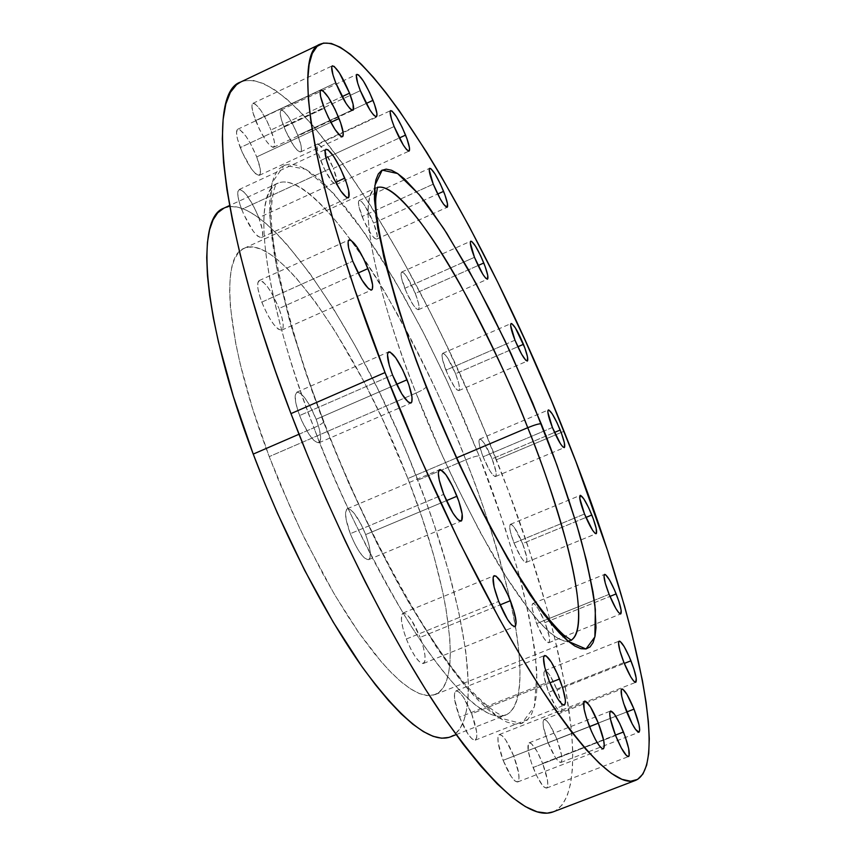 <?xml version="1.0" encoding="UTF-8"?>
<svg xmlns="http://www.w3.org/2000/svg" width="856" height="856" viewBox="0 0 856 856"><rect width="100%" height="100%" fill="white"/><g stroke="black" fill="none" stroke-linecap="round" stroke-linejoin="round"><path stroke-width="0.64" stroke-dasharray="4.28 3.21" d="M362.077 216.514C368.176 230.82 373.013 238.353 376.597 239.145C378.138 237.69 377.154 232.34 373.655 223.063L437.673 194.034L373.655 223.063L377.261 235.561L376.405 239.199L374.168 237.989L370.969 233.988L363.672 220.345L358.878 206.392L358.429 202.037L359.424 200.432L361.714 201.77L364.913 205.836L373.655 223.063C367.609 208.875 362.784 201.353 359.145 200.497C357.605 201.898 358.589 207.238 362.077 216.514L416.733 191.669L362.077 216.514M433.254 184.158L416.733 191.669L433.254 184.158M404.781 288.301C410.548 301.879 415.085 309.016 418.391 309.722C419.889 308.246 418.862 302.799 415.299 293.394L478.087 265.531L415.299 293.394L418.498 303.313L419.108 307.796L418.349 309.733L416.316 308.813L413.32 305.121L406.343 292.046L401.56 278.264L401.004 273.813L401.828 271.994L403.904 273.053L406.9 276.798L415.299 293.394C409.585 279.912 405.049 272.786 401.71 272.037C400.201 273.46 401.229 278.885 404.781 288.301L464.048 261.947L404.781 288.301M474.47 257.314L464.048 261.947L474.47 257.314M445.923 370.166C451.422 383.188 455.724 389.994 458.816 390.604C460.325 389.063 459.233 383.435 455.563 373.73L517.816 346.755L455.563 373.73L458.816 383.702L459.522 388.356L458.912 390.55L457.061 389.919L454.226 386.527L447.453 373.858L442.648 360.066L441.974 355.443L442.648 353.368L444.553 354.117L447.388 357.573L455.563 373.73C450.096 360.804 445.805 354.01 442.68 353.346C441.172 354.833 442.252 360.44 445.923 370.166L506.463 343.887L445.923 370.166M514.98 340.185L506.463 343.887L514.98 340.185M483.073 456.804C488.391 469.441 492.532 476.011 495.485 476.535C497.036 474.887 495.892 468.981 492.05 458.827L554.506 432.44L492.05 458.827L495.956 471.699L496.127 475.465L494.993 476.567L492.724 474.812L489.664 470.436L483.073 456.804L479.713 446.511L478.932 441.632L479.478 439.256L481.254 439.716L483.972 442.905L492.05 458.827C486.775 446.276 482.634 439.716 479.66 439.149C478.097 440.733 479.242 446.618 483.073 456.804L544.052 431.007L483.073 456.804M552.398 427.476L544.052 431.007L552.398 427.476M514.039 543.068C519.25 555.49 523.305 561.932 526.183 562.36C527.82 560.573 526.611 554.303 522.567 543.549L585.943 517.441L522.567 543.549L526.633 556.903L526.911 561.001L525.873 562.424L523.679 560.937L520.662 556.732L514.039 543.068L510.561 532.432L509.684 527.243L510.123 524.535L511.813 524.696L514.477 527.681L522.567 543.549C517.399 531.202 513.354 524.792 510.433 524.311C508.796 526.033 509.994 532.282 514.039 543.068L574.697 518.04L514.039 543.068M584.509 513.996L574.697 518.04L584.509 513.996M536.637 623.553C541.827 635.965 545.871 642.364 548.771 642.728C550.526 640.759 549.263 634.039 544.972 622.569L609.953 596.407L544.972 622.569L549.22 636.554L549.573 641.016L548.6 642.77L546.438 641.519L543.4 637.431L536.637 623.553L532.368 609.408L532.068 605.021L533.106 603.405L535.31 604.775L538.328 608.894L544.972 622.569C539.826 610.232 535.781 603.865 532.86 603.459C531.095 605.353 532.346 612.051 536.637 623.553L594.278 600.334L536.637 623.553M609.108 594.353L594.278 600.334L609.108 594.353M548.685 692.311C553.928 704.905 558.048 711.357 561.033 711.646C562.97 709.474 561.654 702.252 557.085 689.968L624.281 663.432L557.085 689.968L561.536 704.723L561.953 709.581L560.99 711.668L558.786 710.619L555.672 706.575L548.685 692.311L544.213 677.385L543.86 672.591L544.887 670.665L547.134 671.842L550.226 675.93L557.085 689.968C551.885 677.46 547.776 671.04 544.769 670.697C542.822 672.784 544.127 679.996 548.685 692.311L562.36 686.908L548.685 692.311M623.938 662.587L562.36 686.908L623.938 662.587M548.065 742.666C553.447 755.623 557.716 762.225 560.873 762.471C563.023 760.075 561.686 752.317 556.849 739.21L626.731 711.967L548.065 742.666L543.389 726.851L543.025 721.672L544.106 719.457L546.449 720.506L549.68 724.625L556.849 739.21L561.493 754.81L561.921 760.075L560.915 762.45L558.615 761.551L555.362 757.474L548.065 742.666L626.742 711.999L556.849 739.21C551.51 726.327 547.251 719.746 544.063 719.468C541.902 721.758 543.228 729.494 548.065 742.666M533.074 767.5C538.681 781.036 543.196 787.895 546.61 788.076C549.028 785.476 547.69 777.237 542.608 763.349L615.432 735.111L542.608 763.349L547.423 779.827L547.819 785.433L546.706 788.034L544.234 787.199L542.597 785.487L536.851 776.071L531.437 762.996L528.238 750.798L528.334 743.629L530.217 742.912L531.619 743.853L536.98 751.258L542.608 763.349C537.054 749.91 532.55 743.072 529.094 742.848C526.675 745.33 528.002 753.548 533.074 767.5L603.63 740.14L533.074 767.5M615.582 735.507L603.63 740.14L615.582 735.507M503.125 760.321C509.031 774.616 513.878 781.828 517.645 781.977C520.32 779.217 519.036 770.603 513.782 756.137L589.506 726.626L503.125 760.321L498.181 742.826L497.957 737.048L499.348 734.544L502.098 735.636L505.81 740.13L513.782 756.137L518.704 773.385L519.004 779.249L517.709 781.945L514.991 781.036L511.257 776.617L503.125 760.321L589.517 726.658L513.782 756.137C507.918 741.949 503.082 734.758 499.283 734.566C496.598 737.198 497.882 745.79 503.125 760.321M459.533 717.168C465.825 732.362 471.068 740.012 475.262 740.14C478.172 737.305 476.974 728.52 471.656 713.786L549.873 682.81L471.656 713.786L476.599 731.591L476.739 737.54L475.187 740.173L472.17 739.038L468.125 734.277L459.533 717.168L454.579 699.095L454.536 693.253L456.173 690.835L459.244 692.162L463.246 696.998L471.656 713.786C465.418 698.71 460.186 691.092 455.948 690.899C453.038 693.617 454.236 702.369 459.533 717.168L549.381 681.569L459.533 717.168M406.343 639.015C413.074 655.182 418.755 663.336 423.42 663.475C426.47 660.661 425.368 651.962 420.125 637.378L500.097 604.882L420.125 637.378L423.303 647.04L424.983 655.407L424.908 661.217L423.057 663.571L419.708 662.062L415.342 656.862L410.645 648.762L406.343 639.015L403.123 629.149L401.485 620.728L401.667 615.025L403.615 612.896L407.007 614.619L411.329 619.872L420.125 637.378C413.469 621.349 407.788 613.228 403.08 613.024C400.03 615.71 401.122 624.366 406.343 639.015L498.695 601.436L406.343 639.015M350.286 533.705C357.444 550.793 363.565 559.439 368.647 559.642C371.707 556.967 370.712 548.61 365.662 534.583L446.393 500.674L365.662 534.583L368.797 544.234L370.338 552.42L370.017 557.887L367.877 559.792L364.217 557.77L359.574 552.109L354.673 543.646L350.286 533.705L346.124 519.432L345.589 512.509L346.958 508.945L349.997 509.234L354.224 513.29L361.382 524.867L365.662 534.583C358.578 517.634 352.469 509.02 347.322 508.742C344.273 511.3 345.257 519.624 350.286 533.705L443.74 494.372L350.286 533.705M299.589 415.556C307.101 433.371 313.553 442.434 318.956 442.766C321.877 440.294 320.957 432.473 316.185 419.29L396.596 384.323L316.185 419.29L319.245 428.76L320.625 436.571L320.091 441.536L317.715 442.873L313.82 440.326L308.995 434.238L301.665 420.606L297.845 410.58L295.588 401.657L295.245 395.194L296.85 392.176L300.124 393.022L304.565 397.548L309.487 405.038L316.185 419.29C308.759 401.635 302.318 392.594 296.85 392.176C293.929 394.552 294.849 402.341 299.589 415.556L392.551 375.024L299.589 415.556M261.797 302.136C269.522 320.315 276.146 329.656 281.656 330.149C284.342 327.934 283.464 320.711 279.013 308.502L358.065 273.032L279.013 308.502L281.966 317.63L283.197 324.959L283.101 327.57L281.464 330.223L278.147 329.089L273.62 324.306L268.591 316.581L263.83 307.079L260.106 297.321L257.988 288.825L257.795 282.908L259.539 280.468L262.942 281.817L267.447 286.717L272.39 294.378L279.013 308.502C271.384 290.484 264.772 281.175 259.186 280.586C256.5 282.726 257.378 289.906 261.797 302.136L352.758 261.187L261.797 302.136M241.66 209.356C249.406 227.482 255.987 236.877 261.401 237.551C263.809 235.571 262.942 228.937 258.801 217.659L335.659 182.328L258.801 217.659L262.428 230.071L262.621 235.528L260.952 237.679L257.645 236.16L253.183 231.163L243.628 214.139L240.033 204.755L238.032 196.752L237.925 191.37L239.701 189.411L243.083 191.123L247.523 196.217L254.703 208.34L258.801 217.659C251.15 199.694 244.581 190.332 239.091 189.551C236.684 191.466 237.54 198.068 241.66 209.356L329.485 168.835L241.66 209.356M240.258 147.596C247.844 165.272 254.2 174.517 259.325 175.33C261.476 173.543 260.609 167.401 256.725 156.916L330.833 122.344L256.725 156.916L260.192 168.643L260.374 173.65L258.758 175.448L255.58 173.725L251.3 168.707L242.141 152.165L237.529 139.196L236.502 132.851L237.326 129.513L239.851 129.663L245.907 136.157L250.551 143.669L256.725 156.916C249.235 139.4 242.89 130.187 237.679 129.267C235.539 130.989 236.395 137.099 240.258 147.596L324.317 108.241L240.258 147.596M255.57 120.557C262.835 137.495 268.848 146.397 273.599 147.286C275.514 145.659 274.626 139.903 270.935 130.005L342.111 96.653L270.935 130.005L274.284 141.112L274.498 145.798L273.021 147.393L270.057 145.638L266.034 140.759L259.389 129.267L252.937 112.596L251.921 106.615L252.648 103.533L254.992 103.79L260.673 110.124L267.2 121.477L270.935 130.005C263.755 113.217 257.752 104.325 252.937 103.341C251.011 104.913 251.889 110.649 255.57 120.557L335.723 82.839L255.57 120.557M320.615 160.532C327.088 175.673 332.299 183.666 336.226 184.522C337.853 183.066 336.911 177.684 333.401 168.386L399.313 137.987L333.401 168.386L336.986 181.13L336.997 183.013L335.884 184.607L331.775 181.311L324.092 168.461L318.132 153.224L317.041 147.671L317.469 144.718L319.363 144.792L324.221 150.367L333.401 168.386C326.992 153.363 321.792 145.392 317.811 144.45C316.185 145.873 317.127 151.223 320.615 160.532L332.695 154.947L320.615 160.532M394.113 126.517L332.695 154.947L394.113 126.517M283.785 126.506C290.666 142.545 296.272 151.02 300.606 151.919C302.35 150.399 301.44 144.889 297.867 135.387L366.218 103.49L297.867 135.387L301.13 145.991L301.419 150.474L300.124 152.015L297.396 150.356L293.661 145.723L285.497 130.636L281.239 118.909L280.19 113.195L280.779 110.242L282.908 110.456L288.172 116.459L292.292 123.328L297.867 135.387C291.061 119.466 285.465 111.023 281.068 110.039C279.324 111.505 280.233 116.994 283.785 126.506L350.361 95.316L283.785 126.506M360.333 90.65L350.361 95.316L360.333 90.65M450.267 736.952C485.694 722.764 465.418 600.933 417.867 480.13L465.75 459.854C472.405 457.136 476.867 455.831 479.125 455.916C476.867 455.831 472.405 457.136 465.75 459.854C482.163 499.797 497.09 547.027 510.518 601.565C522.374 653.952 525.391 706.639 505.372 715.22C485.052 724.165 441.503 677.385 402.662 612.318C363.201 543.325 333.626 481.8 313.959 427.743C320.315 424.908 323.589 422.778 323.782 421.366L323.054 420.831C341.105 467.472 366.379 524.493 398.586 584.509C421.216 624.345 444.178 659.045 467.483 688.588L498.524 717.628L521.604 723.555L534.326 706.821L536.915 672.752C534.283 644.044 528.933 613.634 520.865 581.513C507.458 533.844 493.538 491.986 479.125 455.916L504.805 527.125L518.404 572.311L528.623 614.18L535.011 651.341L537.129 682.36L536.466 695.115L534.604 705.783L531.523 714.193L527.189 720.163L521.604 723.555L514.766 724.219L506.709 722.036L497.454 716.921L487.085 708.811L475.658 697.693L463.299 683.602L450.106 666.599L436.239 646.815L407.135 599.714L377.496 544.373L348.927 483.629L323.054 420.831L311.595 389.758L292.356 330.416L278.746 277.333L274.209 253.943L271.213 232.993L269.747 214.653L269.779 199.084L271.256 186.351L274.113 176.496L278.254 169.531L283.604 165.411L290.056 164.063L297.492 165.401L305.806 169.295L314.901 175.619L324.67 184.233L345.77 207.687L356.92 222.218L379.904 256.051L403.262 295.181L426.352 338.345L448.576 384.312L479.125 455.916L463.695 418.381L444.617 375.784L421.505 328.918L394.488 279.933L364.528 232.875L333.84 193.702L305.806 169.295L284.256 165.133L272.048 182.777L269.961 218.954L276.638 267.126L289.446 320.197L305.645 372.563L323.782 421.366C323.589 422.778 320.315 424.908 313.959 427.743C262.696 294.849 251.033 191.658 277.676 183.28C315.693 166.406 409.489 314.173 465.75 459.854L417.867 480.13C362.505 334.921 266.141 189.283 223.919 208.147M426.363 386.409C426.138 387.875 422.693 390.09 416.037 393.065C388.207 325.023 351.623 200.539 376.319 187.903L376.33 187.892C357.145 193.445 371.772 280.682 416.037 393.065L269.233 456.633L293.02 513.878L306.159 541.655L333.733 593.112L347.686 615.913L361.414 636.265L374.693 653.888L387.319 668.557L399.121 680.124L409.917 688.502L419.579 693.681L428.021 695.682L435.158 694.601C464.573 683.077 448.287 581.438 407.863 478.547L456.644 457.853L407.863 478.547C360.633 354.416 278.949 232.158 244.131 248.315C218.965 256.672 226.797 345.567 269.233 456.633L416.037 393.065C422.693 390.09 426.138 387.875 426.363 386.409M298.99 434.249L313.959 427.743L298.99 434.249M571.198 640.138L564.596 641.08L557.748 638.362L549.616 632.434L540.286 623.264L529.853 610.906L506.26 576.998L480.216 532.314L453.434 479.51L440.369 451.166L416.037 393.065C433.083 438.454 457.714 490.702 489.932 549.787C521.518 605.652 555.812 647.147 570.117 640.663L571.198 640.138M553.094 811.895C597.295 792.891 561.279 622.259 496.416 459.8L563.997 431.285L496.416 459.8C421.141 266.291 294.582 60.755 240.675 82.026M553.179 811.863L555.544 810.75L562.242 804.833L567.271 795.631L570.663 783.4L572.471 768.399L572.75 750.894L571.583 731.131L565.174 685.838L553.853 634.414L546.535 606.947L528.987 549.509L508.015 489.953L484.186 429.637L471.378 399.613L444.296 340.624L430.172 311.991L401.122 257.239L371.525 207.045L342.1 162.907L313.66 126.453L300.103 111.644L287.145 99.414L274.937 89.987L263.616 83.599L253.344 80.443L244.27 80.742L240.761 81.983M465.75 459.854C513.91 581.106 537.226 702.423 505.372 715.22C488.177 721.373 460.678 697.608 422.864 643.905C386.291 590.18 344.797 508.336 313.959 427.743C281.25 346.776 242.762 200.529 277.676 183.28C300.221 172.719 347.194 227.782 384.098 290.794C421.248 356.749 448.458 413.106 465.75 459.854M449.015 737.401L455.232 734.009L460.239 728.156L464.048 720.003L466.659 709.699L468.093 697.405L468.371 683.302L465.643 650.346L458.816 612.222L448.287 570.289L434.484 525.841L426.502 503.071L408.654 457.168L398.928 434.334L378.127 389.63L356 347.172L333.112 308.149L310.043 273.738L287.488 245.18L276.616 233.474L266.152 223.684L256.19 215.958L246.849 210.426L238.214 207.238L230.414 206.51L223.93 208.136M407.863 478.547L422.104 517.859L433.853 555.972L442.713 591.753L445.944 608.402L449.785 638.523L450.331 651.683L449.924 663.389L448.523 673.501L446.126 681.879L442.713 688.374L438.293 692.889L432.869 695.307L426.481 695.532L419.14 693.499L410.901 689.155L401.849 682.467L392.037 673.447L381.562 662.137L359.092 632.98L335.445 596.011L323.525 575.082L300.306 529.586L278.895 481.158L269.233 456.633L252.584 408.547L240.161 363.789L235.7 343.331L230.424 307.4L229.633 292.281L230.029 279.227L231.601 268.345L234.276 259.678L238 253.248L242.697 249.064L248.304 247.095L254.724 247.298L261.872 249.588L269.661 253.879L278.007 260.085L286.824 268.099L296.015 277.793L315.201 301.74L334.931 330.908L364.228 382.129L382.771 419.697L407.863 478.547M376.597 239.145L447.142 207.291M418.391 309.722L487.492 279.184M458.816 390.604L527.339 361.05M495.485 476.535L564.297 447.602M526.183 562.36L596.14 533.695M548.771 642.728L620.718 613.923M561.033 711.646L635.751 682.328M560.873 762.471L638.983 732.233M546.61 788.076L628.507 756.554M517.645 781.977L603.352 748.818M475.262 740.14L564.35 705.13M423.42 663.475L514.905 626.56M368.647 559.642L461.159 521.058M318.956 442.766L410.944 403.015M281.656 330.149L371.611 290.013M261.401 237.551L348.231 197.832M259.325 175.33L342.475 136.725M273.599 147.286L352.907 110.285M336.226 184.522L409.029 151.084M300.606 151.919L376.394 116.694M456.088 734.662L505.372 715.22C505.072 712.353 506.367 726.583 468.478 687.871C426.941 641.765 366.004 531.886 323.771 421.323C287.862 329.239 269.18 241.478 271.341 208.104C273.92 178.947 278.446 184.35 277.676 183.28L229.59 205.526M377.496 187.175L244.131 248.315M435.158 694.601L571.466 640.32M281.068 110.039L356.931 74.354M317.811 144.45L390.646 110.606M252.937 103.341L332.342 65.816M237.679 129.267L320.904 90.115M239.091 189.551L325.986 149.254M259.186 280.586L349.13 239.862M296.85 392.176L388.688 351.891M347.322 508.742L439.556 469.666M403.08 613.024L494.19 575.681M455.948 690.899L544.587 655.525M499.283 734.566L584.53 701.096M529.094 742.848L610.553 711.036M544.063 719.468L621.788 688.973M544.769 670.697L619.166 641.123M532.86 603.459L604.55 574.408M510.433 524.311L580.186 495.389M479.66 439.149L548.311 409.96M442.68 353.346L511.118 323.504M401.71 272.037L470.779 241.178M359.145 200.497L429.712 168.29"/><path stroke-width="1.28" d="M443.59 191.359C447.185 200.668 448.384 205.975 447.153 207.291C444.039 206.275 439.406 198.56 433.254 184.158L429.188 169.745L429.391 168.621L430.814 168.611L434.987 173.907L440.294 183.805L444.97 195.008L447.495 203.835L446.993 207.334L443.601 204.252L440.252 198.924L433.254 184.158C429.659 174.838 428.482 169.552 429.712 168.29C432.869 169.37 437.502 177.064 443.59 191.359L437.673 194.034L443.59 191.359M483.79 262.995C487.449 272.443 488.69 277.836 487.503 279.184C484.635 278.275 480.291 270.988 474.47 257.314L470.286 242.869L470.415 241.649L471.656 241.371L475.529 246.186L480.591 255.644L485.159 266.591L487.749 275.418L487.46 279.195L485.673 278.147L482.87 274.348L474.47 257.314C470.811 247.844 469.591 242.473 470.779 241.178C473.689 242.141 478.023 249.417 483.79 262.995L478.087 265.531L483.79 262.995M523.455 344.315C527.232 354.063 528.527 359.638 527.339 361.05C524.653 360.258 520.544 353.303 514.98 340.185L510.647 325.515L510.7 324.167L511.781 323.6L515.408 327.955L524.824 347.9L527.499 356.877L527.424 361.007L525.787 360.269L521.572 354.127L514.98 340.185C511.214 330.427 509.919 324.863 511.118 323.504C513.835 324.36 517.944 331.293 523.455 344.315L517.816 346.755L523.455 344.315M560.198 430.033C564.147 440.23 565.506 446.094 564.297 447.602C561.739 446.907 557.77 440.198 552.398 427.476L547.872 412.346L547.861 410.859L548.814 409.981L552.259 413.919L557.053 422.8L561.59 433.65L564.382 442.905L564.478 447.463L562.981 447.035L560.455 443.793L552.398 427.476C548.461 417.247 547.102 411.415 548.322 409.96C550.911 410.709 554.87 417.396 560.198 430.033L554.506 432.44L560.198 430.033M591.828 515.012C595.99 525.809 597.435 532.036 596.15 533.684C593.657 533.074 589.784 526.515 584.509 513.996L579.747 498.213L580.529 495.357L583.878 498.941L588.639 507.704L593.24 518.715L596.172 528.366L596.439 533.416L595.038 533.288L592.577 530.281L584.509 513.996C580.347 503.168 578.913 496.962 580.197 495.378C582.722 496.041 586.595 502.59 591.828 515.012L585.943 517.441L591.828 515.012M616.16 593.904C620.579 605.427 622.098 612.093 620.728 613.913C618.235 613.378 614.362 606.861 609.108 594.353L605.288 583.246L603.994 575.885L604.764 574.365L605.62 574.74L609.59 580.079L614.555 590.084L618.899 601.436L621.167 610.392L620.589 613.955L618.663 612.596L615.796 608.391L609.108 594.353C604.689 582.797 603.18 576.152 604.561 574.408C607.086 574.986 610.949 581.492 616.16 593.904L609.953 596.407L616.16 593.904M630.958 660.8C635.655 673.126 637.26 680.306 635.751 682.318C633.183 681.847 629.246 675.266 623.938 662.587L619.937 650.892L618.524 642.931L618.728 641.625L620.119 641.358L624.174 646.59L629.299 656.83L633.815 668.686L636.233 678.262L635.719 682.339L633.772 681.173L630.84 677.021L623.938 662.587C619.23 650.207 617.647 643.049 619.166 641.123C621.756 641.647 625.683 648.206 630.958 660.8L624.281 663.432L630.958 660.8M634.007 709.132C639.004 722.314 640.663 730.008 638.983 732.233C636.275 731.805 632.188 725.064 626.742 711.999L634.007 709.132L639.015 724.743L639.721 729.933L639.025 732.212L635.58 729.462L632.188 723.876L623.703 703.536L621.702 696.185L621.263 689.615L622.719 689.134L626.934 694.377L634.007 709.132L626.731 711.967C621.745 698.764 620.097 691.092 621.788 688.973C624.527 689.444 628.604 696.163 634.007 709.132M623.457 732.008C628.711 745.961 630.39 754.136 628.507 756.554C625.576 756.169 621.274 749.15 615.582 735.507L610.349 718.794L609.707 713.337L610.563 711.026L614.298 714L619.744 723.523L625.115 736.428L628.657 748.486L629.16 755.688L628.582 756.522L626.421 755.538L621.317 747.962L615.582 735.507C610.328 721.49 608.659 713.326 610.553 711.036C613.517 711.464 617.818 718.462 623.457 732.008L615.432 735.111L623.457 732.008M598.344 723.181C603.79 737.722 605.46 746.272 603.352 748.818C600.12 748.454 595.509 741.061 589.517 726.658L598.344 723.181L603.694 740.44L604.336 746.218L603.405 748.797L602.389 748.733L599.393 745.865L595.551 739.755L591.453 731.334L586.221 717.296L584.134 709.153L583.878 701.824L585.643 701.246L590.48 706.96L598.344 723.181L589.506 726.626C584.07 712.042 582.412 703.525 584.53 701.096C587.794 701.513 592.405 708.875 598.344 723.181M559.535 678.99C565.046 693.799 566.661 702.509 564.35 705.13C560.755 704.745 555.769 696.891 549.381 681.569L544.79 667.423L543.528 657.75L543.945 656.145L545.968 655.75L551.232 661.966L557.556 674.228L562.852 688.492L565.399 700.101L565.442 702.658L564.297 705.151L561.632 703.857L557.855 698.924L549.381 681.569C543.87 666.696 542.276 658.007 544.587 655.525C548.225 655.963 553.201 663.785 559.535 678.99L549.873 682.81L559.535 678.99M510.39 600.687C515.847 615.357 517.356 623.971 514.927 626.549C510.925 626.121 505.511 617.754 498.695 601.436L494.105 587.066L493.11 577.565L493.666 576.099L495.988 576.067L501.712 582.936L508.357 595.776L513.75 610.382L516.115 621.959L515.547 626.004L514.627 626.624L511.653 624.933L507.576 619.551L498.695 601.436C493.249 586.713 491.751 578.132 494.19 575.681C498.245 576.174 503.638 584.509 510.39 600.687L500.097 604.882L510.39 600.687M456.986 496.223C462.24 510.326 463.642 518.608 461.191 521.047C456.804 520.523 450.994 511.631 443.74 494.372L439.246 480.088L438.336 473.25L438.572 471.078L440.401 469.591L445.794 474.566L452.685 486.411L458.805 501.177L462.165 514.049L461.609 520.758L459.073 520.512L457.265 518.918L452.91 513.065L443.74 494.372C438.507 480.216 437.116 471.977 439.577 469.655C444.018 470.265 449.817 479.114 456.986 496.223L446.393 500.674L456.986 496.223M407.049 379.775C411.993 393.032 413.298 400.779 410.944 403.015C406.29 402.341 400.159 393.011 392.551 375.024L389.266 365.33L387.5 354.748L387.864 352.843L389.929 351.923L395.654 357.669L402.737 369.942L408.836 384.665L411.982 397.034L411.843 401.881L411.083 402.941L408.291 402.138L401.839 393.985L392.551 375.024C387.618 361.735 386.334 354.02 388.688 351.891C393.407 352.661 399.527 361.96 407.049 379.775L396.596 384.323L407.049 379.775M367.962 268.591C372.574 280.864 373.794 288.001 371.622 290.002C366.86 289.146 360.569 279.538 352.758 261.187L348.617 247.866L348.082 242.055L348.52 240.44L350.746 240.076L356.62 246.432L363.714 258.897L369.696 273.321L372.617 285.005L372.317 289.285L371.472 290.066L368.54 288.729L361.97 280.072L352.758 261.187C348.167 248.882 346.958 241.777 349.13 239.862C353.967 240.825 360.248 250.401 367.962 268.591L358.065 273.032L367.962 268.591M344.743 178.144C349.034 189.486 350.2 196.045 348.253 197.832C343.566 196.794 337.307 187.132 329.485 168.835L326.457 159.944L325.109 150.945L325.59 149.586L327.848 149.65L333.68 156.37L340.624 168.739L346.413 182.681L348.66 190.567L348.756 197.372L346.594 197.533L340.784 191.006L333.701 178.465L329.485 168.835C325.216 157.483 324.06 150.956 326.008 149.244C330.769 150.389 337.018 160.019 344.743 178.144L335.659 182.328L344.743 178.144M339.051 118.513C343.063 129.053 344.208 135.12 342.475 136.725C338.013 135.569 331.957 126.078 324.317 108.241L320.561 96.343L320.165 91.496L320.636 90.319L322.819 90.65L328.426 97.434L335.103 109.482L340.645 122.815L343.245 133.065L342.839 136.414L340.752 136.297L335.156 129.684L328.351 117.465L324.317 108.241C320.326 97.691 319.192 91.646 320.914 90.105C325.451 91.367 331.497 100.837 339.051 118.513L330.833 122.344L339.051 118.513M349.537 93.165C353.335 103.116 354.47 108.808 352.929 110.274C348.788 109.065 343.053 99.927 335.723 82.839L332.963 74.868L331.7 67.057L332.128 65.976L334.161 66.394L339.447 72.995L349.537 93.165L353.111 104.282L353.228 110.028L351.281 109.793L349.783 108.412L346.017 103.341L335.723 82.839C331.935 72.888 330.812 67.217 332.363 65.816C336.558 67.11 342.282 76.238 349.537 93.165L342.111 96.653L349.537 93.165M405.573 135.098C409.179 144.429 410.334 149.757 409.04 151.073C405.616 149.961 400.64 141.775 394.113 126.517L391.513 119.198L390.111 111.89L390.4 110.831L392.027 111.045L396.542 116.833L402.149 127.255L406.996 138.843L409.478 147.81L409.361 150.763L408.751 151.127L406.536 149.532L403.294 145.049L394.113 126.517C390.518 117.176 389.373 111.868 390.668 110.595C394.145 111.794 399.11 119.958 405.573 135.098L399.313 137.987L405.573 135.098M372.991 100.334C376.661 109.878 377.796 115.335 376.394 116.694C372.617 115.517 367.267 106.829 360.333 90.65L357.658 83.043L356.353 75.563L356.706 74.526L358.546 74.889L363.447 81.138L369.407 92.138L374.457 104.239L376.929 113.474L376.694 116.448L375.987 116.758L373.548 114.939L370.038 110.146L360.333 90.65C356.674 81.095 355.54 75.66 356.941 74.344C360.772 75.628 366.122 84.284 372.991 100.334L366.218 103.49L372.991 100.334M541.195 423.795L511.053 353.721L491.248 312.643L468.478 269.747L443.772 228.616L419.173 194.569L397.623 173.543L382.193 170.119L374.896 185.335L375.923 216.129L383.766 256.843L396.125 301.473L410.72 345.439L425.86 385.949L415.941 359.873L398.81 310.065L385.906 265.435L377.731 228.017L374.436 199.245L374.586 188.395L375.891 179.953L378.309 173.95L381.755 170.365L386.174 169.146L391.492 170.237L397.623 173.543L404.492 178.968L420.082 195.671L428.631 206.703L446.864 233.431L475.829 283.09L505.008 340.816L532.625 402.823L557.031 465.375L576.687 524.642L586.413 560.391L592.951 591.699L594.909 605.32L595.99 627.683L595.038 636.147L593.069 642.599L590.052 646.911L585.986 648.976L580.871 648.688L574.729 645.97L567.592 640.77L559.514 633.055L550.547 622.847L530.271 595.134L507.608 558.476L483.608 514.328L459.49 464.776L436.517 412.367L425.86 385.949C441.407 426.074 462.379 472.159 488.755 524.214C507.127 558.305 525.563 588.447 544.084 614.629L568.427 641.454L585.986 648.976L594.877 636.95L595.359 609.483C592.074 585.632 586.628 559.985 578.998 532.528C566.533 491.558 553.939 455.306 541.195 423.795C539.077 423.602 534.593 424.908 527.745 427.7C534.593 424.908 539.077 423.602 541.195 423.795M377.432 187.485C393.91 182.585 430.322 230.66 460.079 284.299C490.167 340.356 512.723 388.164 527.745 427.7C568.748 529.746 591.453 628.636 571.198 640.138C583.899 632.22 578.677 589.249 567.389 545.978C554.891 500.899 541.677 461.48 527.745 427.7L456.644 457.853L527.745 427.7C479.285 304.415 404.631 179.332 377.432 187.485M229.59 205.526L223.919 208.147C194.451 217.863 202.883 321.856 253.237 454.097L298.99 434.249L253.237 454.097C283.518 534.305 325.366 615.336 363.062 668.162C402.106 720.923 431.178 743.853 450.267 736.952L456.088 734.662M385.029 372.553C312.333 186.929 291.297 51.949 320.465 44.084C365.437 27.199 487.032 236.919 563.997 431.285C630.016 594.556 672.088 764.237 635.623 780.362C616.994 787.381 583.15 753.205 534.091 677.813C486.262 601.993 429.07 485.641 385.029 372.553L290.976 413.619L385.029 372.553L420.81 458.955L459.683 542.65L499.187 618.514L518.426 652.133L536.947 682.318L554.517 708.736L570.92 731.163L585.986 749.46L599.575 763.563L611.591 773.492L621.959 779.345L630.647 781.239L637.645 779.377L642.963 773.952L646.644 765.2L648.72 753.376L649.276 738.749L648.356 721.565L646.045 702.091L642.428 680.563L631.578 632.327L624.516 606.08L607.493 550.344L575.874 461.555L551.564 400.94L525.338 340.731L497.721 282.191L469.313 226.669L440.733 175.544L426.588 152.101L399.089 110.467L385.949 92.705L373.366 77.265L361.467 64.393L350.393 54.313L340.271 47.251L331.251 43.442L323.472 43.078L317.095 46.374L312.269 53.468L309.112 64.489L307.764 79.522L308.331 98.568L310.91 121.595L315.543 148.452L322.263 178.958L331.047 212.791L341.844 249.567L354.545 288.825L385.029 372.553M320.379 44.116L240.675 82.026C205.943 92.63 220.249 229.397 290.976 413.619C333.776 525.894 391.716 640.481 441.889 714.428C493.538 787.884 530.602 820.38 553.094 811.895L635.623 780.362M240.761 81.983L236.566 84.658L230.36 92.362L225.834 103.951L223.106 119.498L222.314 139.014L223.555 162.426L226.926 189.604L232.436 220.334L240.119 254.307L249.92 291.115L261.765 330.32L275.514 371.354L290.976 413.619L307.957 456.473L326.179 499.241L345.364 541.249L365.202 581.845L385.382 620.418L405.594 656.413L425.518 689.358L444.885 718.826L463.428 744.538L480.922 766.259L497.175 783.861L512.038 797.3L525.37 806.598L537.097 811.83L547.166 813.157L553.179 811.863M223.93 208.136L217.724 212.78L213.037 219.917L209.581 229.761L207.452 242.312L206.713 257.517L207.43 275.279L209.624 295.459L213.326 317.886L218.526 342.325L233.26 396.093L253.237 454.097L264.9 483.747L277.472 513.268L304.661 570.342L333.273 622.226L361.756 666.332L375.495 684.821L388.667 700.69L401.122 713.829L412.752 724.155L423.431 731.645L433.083 736.31L441.621 738.204L449.015 737.401M426.32 386.281C391.427 299.311 373.27 217.659 375.945 196.752L377.496 187.175M426.363 386.366C453.755 455.232 482.581 515.291 512.851 566.554L535.888 602.26C546.47 616.673 555.737 627.587 563.697 635.034L571.466 640.32"/></g></svg>
